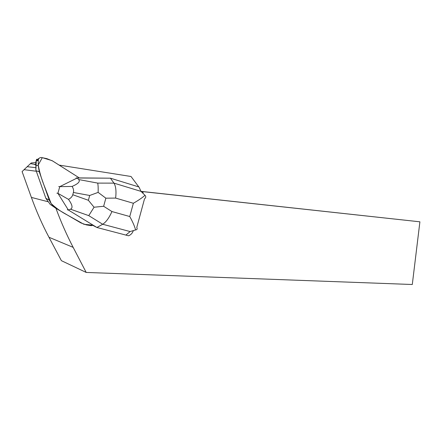 <?xml version="1.0" encoding="UTF-8"?>
<svg xmlns="http://www.w3.org/2000/svg" width="442" height="442" viewBox="0 0 442 442"><rect width="100%" height="100%" fill="white"/><g stroke="black" fill="none" stroke-linecap="round" stroke-linejoin="round"><path stroke-width="0.66" d="M59.316 165.131L131.014 176.491L138.81 186.933M92.803 225.359L96.903 227.486L102.693 224.254C106.036 222.138 109.119 217.9 111.942 211.547L129.755 216.53C132.622 221.669 134.572 226.133 135.606 229.923C137.114 229.774 137.506 228.928 136.777 227.392L144.517 198.845C145.987 197.64 146.147 196.463 144.993 195.32C142.28 197.74 138.401 200.392 133.362 203.265L115.627 198.082C116.423 191.198 115.865 186.215 113.959 183.132L141.026 191.38L138.959 186.977L110.428 178.187L79.356 177.916M36.288 171.242L24.067 169.667L22.1 171.601L31.382 197.408C36.421 211.364 42.283 224.652 48.974 237.26L61.388 260.664L86.196 272.438L412.292 284.504L419.9 221.812L142.965 191.646L143.07 193.071M35.885 163.501L35.542 163.529L35.885 163.159M35.89 162.584L31.244 162.971L30.47 163.623L35.874 164.584M35.868 165.021L34.526 164.512M86.196 272.438L73.162 247.365C66.725 234.989 60.985 221.983 55.946 208.348L50.184 204.364L45.891 198.375L35.879 170.021L35.896 161.75L36.692 159.219M24.067 169.667L30.47 163.623M419.9 221.812L141.015 191.364M93.107 225.16L91.312 225.696L86.334 224.89L80.897 222.923L55.946 208.348M133.263 230.862C132.318 233.31 130.733 234.951 128.523 235.785L125.882 235.089L130.108 231.558L102.693 224.254L88.754 215.635L94.063 207.226L88.378 200.281L89.698 195.48L98.146 192.386C98.268 188.104 98.124 185.01 97.71 183.104L113.959 183.132L110.428 178.187L77.217 177.993L78.704 179.546L97.71 183.104M67.311 209.768L68.355 210.005L96.903 227.486L125.882 235.089M76.14 177.894L77.217 177.993L59.747 186.651L72.063 186.43C78.206 183.8 80.422 181.502 78.704 179.546M57.908 193.32L68.355 210.005L70.499 209.193C73.063 208.094 72.389 204.817 68.477 199.359L57.908 193.32L59.753 186.673L58.731 186.507M56.874 193.171L57.885 193.342M72.063 186.43C73.471 188.535 73.913 190.552 73.394 192.48L72.77 194.729C72.223 196.651 70.792 198.193 68.477 199.359M135.606 229.923L130.108 231.558M98.146 192.386L105.859 198.182L103.643 206.276L94.063 207.226M141.026 191.38L144.993 195.32M56.222 208.53C53.09 206.403 50.758 203.574 49.233 200.049L39.261 171.772L38.222 165.562L38.299 160.048C38.647 158.313 39.708 157.468 41.487 157.518L46.885 158.656L52.681 161.004L79.461 178.01M39.1 158.33L36.31 160.07M49.233 200.049L45.891 198.375M38.299 160.048L36.321 160.098L35.879 170.021M35.83 169.673L36.316 160.17M93.151 225.188L83.919 224.287L67.145 214.9C61.294 211.873 55.963 208.083 51.145 203.535L43.802 184.651C41.288 178.248 39.426 171.678 38.227 164.943L42.31 157.667L52.095 160.65L79.466 178.01M141.462 191.695L142.998 191.878M31.382 197.408L47.747 201.657M73.162 247.365L48.974 237.26M27.15 166.7L35.846 167.673M103.643 206.276L111.942 211.547M129.755 216.53L133.362 203.265M115.627 198.082L105.859 198.182M88.754 215.635L70.499 209.193M72.77 194.729L88.378 200.281M89.698 195.48L73.394 192.48M38.266 160.678L36.305 160.612M38.222 165.562L36.277 165.424M39.261 171.772L36.128 170.778"/></g></svg>
